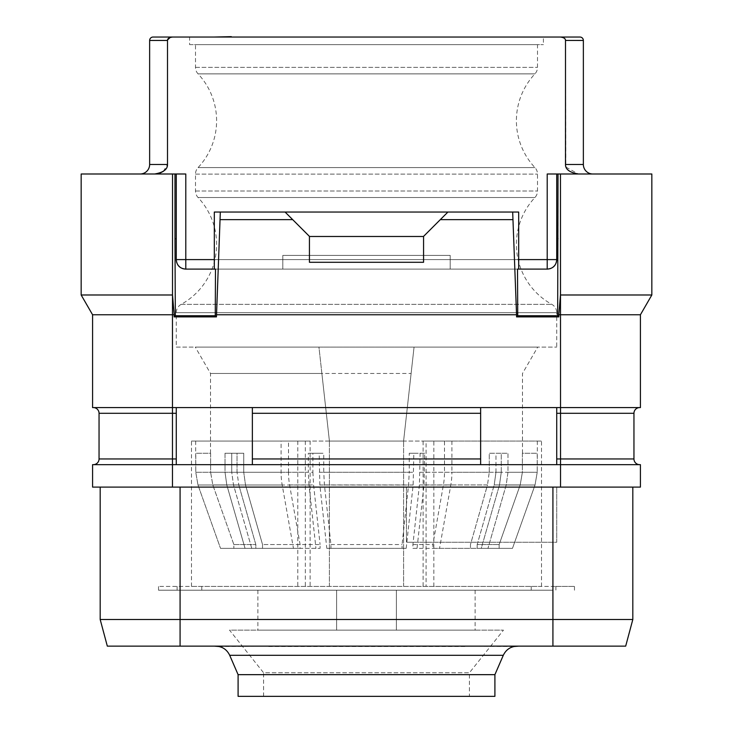 <?xml version="1.0" encoding="UTF-8"?>
<svg xmlns="http://www.w3.org/2000/svg" width="733" height="733" viewBox="0 0 733 733"><rect width="100%" height="100%" fill="white"/><g stroke="black" fill="none" stroke-linecap="round" stroke-linejoin="round"><path stroke-width="0.55" stroke-dasharray="3.67 2.75" d="M176.277 464.658L176.277 407.585L252.363 407.585L93.338 407.585L176.277 407.585L176.277 464.658L480.637 464.658L480.637 461.433L480.637 464.658L176.277 464.658L176.277 458.95L172.475 458.95L172.475 464.658L640.422 464.658L640.422 487.106L92.578 487.106L92.578 464.658L176.277 464.658L172.475 464.658L172.475 487.106M406.449 487.106L406.449 542.264L556.723 542.264L556.723 487.106L556.723 542.264L406.449 542.264L406.449 487.106M552.92 542.264L552.92 619.495L100.183 619.495L107.32 646.13L625.68 646.13L632.817 619.495L552.92 619.495L552.92 646.13M490.689 646.13L242.311 646.13M518.68 646.13L214.32 646.13M219.121 646.515L268.003 646.13M464.997 646.13L268.159 646.13M464.841 646.13L513.879 646.515M464.841 646.515L268.159 646.515M494.903 674.662L238.097 674.662M238.097 696.35L494.903 696.35M469.413 696.35L263.587 696.35L469.413 696.35L469.413 672.766L263.587 672.766L229.539 630.151L503.461 630.151L229.539 630.151M263.587 696.35L263.587 672.766L469.413 672.766L503.461 630.151M396.37 630.151L257.879 630.151L475.121 630.151L396.37 630.151L396.37 590.202L336.63 590.202L336.63 630.151L336.63 590.202L257.879 590.202L475.121 590.202L396.37 590.202L396.37 630.151M552.929 590.202L158.52 590.202L552.929 590.202L552.929 586.4L574.48 586.4L158.52 586.4L552.929 586.4M574.48 590.202L574.48 586.4M531.214 590.202L531.214 586.4M201.786 590.202L201.786 586.4M180.071 590.202L180.071 586.4M158.52 590.202L158.52 586.4M180.245 590.202L180.245 586.4M552.755 590.202L552.755 586.4M310.114 441.064L281.087 441.064L281.087 472.263A38.043 19.021 -90 0 0 282.187 485.017L293.457 548.357L300.109 548.357L300.109 544.555L289.59 484.925A38.043 19.021 90 0 1 288.509 472.263L243.741 472.263L245.5 484.925L243.741 472.263L312.899 472.263L312.899 453.241L308.318 453.241L319.167 453.241L319.854 485.017L326.817 548.357L330.931 548.357L330.931 544.555L324.426 484.925L323.757 472.263L409.243 472.263L409.243 453.241L424.682 453.241L424.004 485.017L417.04 548.357L481.251 548.357L499.485 485.017L481.251 548.357L432.891 548.357L432.891 544.555L443.41 484.925A38.043 19.021 90 0 0 444.491 472.263L444.491 441.064L423.115 441.064L423.115 586.4L191.496 586.4L541.504 586.4L426.093 586.4L426.093 441.064L541.504 441.064L191.496 441.064L310.114 441.064L310.114 586.4M423.115 586.4L426.093 586.4M403.59 586.4L403.59 441.064L403.59 586.4M329.41 586.4L329.41 441.064L329.41 586.4M403.59 441.064L329.41 441.064L318.947 347.094L195.29 347.094L537.71 347.094L414.053 347.094L403.59 441.064L414.053 347.094L318.947 347.094L321.879 373.464L210.518 373.464L411.121 373.464M288.509 472.263L288.509 441.064M281.087 472.263L231.738 472.263L231.738 453.241L243.741 453.241L243.741 472.263L243.741 453.241L225.022 453.241L231.738 453.241L231.738 472.263L233.515 485.017L251.749 548.357L320.083 548.357L251.749 548.357L233.515 485.017L231.738 472.263L308.318 472.263L308.318 453.241M237.034 472.263L237.034 453.241L225.022 453.241L225.022 472.263L226.809 485.017L245.042 548.357L226.809 485.017L225.022 472.263L195.775 472.263L197.974 485.017L220.523 548.357L197.974 485.017L195.775 472.263L225.022 472.263L225.022 453.241L237.034 453.241L237.034 472.263L238.793 484.925L237.034 472.263L210.618 472.263L210.618 453.241L195.775 453.241L195.775 472.263L195.674 453.241L210.618 453.241L210.618 472.263L212.79 484.925L233.845 544.555L233.845 548.357L220.523 548.357L255.826 548.357L233.845 548.357L233.845 544.555L212.79 484.925L210.618 472.263L237.034 472.263M312.899 453.241L323.757 453.241L323.757 472.263M417.04 548.357L412.917 548.357L412.917 544.555L419.423 484.925L420.101 453.241M420.101 472.263L489.259 472.263L487.5 484.925L489.259 472.263L489.259 453.241L501.262 453.241L501.262 472.263L499.485 485.017L501.262 472.263L451.913 472.263A38.043 19.021 -90 0 1 450.813 485.017L439.543 548.357M495.966 472.263L495.966 453.241L507.978 453.241L501.262 453.241L507.978 453.241L507.978 472.263L506.191 485.017L487.958 548.357L506.191 485.017L507.978 472.263L537.225 472.263L535.026 485.017L512.477 548.357L499.155 548.357L512.477 548.357L535.026 485.017L537.225 472.263L507.978 472.263L507.978 453.241L495.966 453.241L495.966 472.263L494.207 484.925L495.966 472.263L522.382 472.263L522.382 453.241L537.225 453.241L537.225 472.263L537.326 453.241L522.382 453.241L522.382 472.263L520.21 484.925L499.155 544.555L499.155 548.357L477.174 548.357L512.477 548.357L477.174 548.357L499.155 548.357L499.155 544.555L520.21 484.925L522.382 472.263L495.966 472.263M444.491 472.263L489.259 472.263L489.259 453.241L501.262 453.241L501.262 472.263L424.682 472.263M321.879 373.464L329.41 441.064M423.115 441.064L426.093 441.064M444.491 441.064L281.087 441.064M424.682 453.241L413.833 453.241L413.146 485.017L406.183 548.357L402.069 548.357L402.069 544.555L408.574 484.925L409.243 472.263M451.913 441.064L451.913 472.263M300.109 544.555L262.533 544.555L245.5 484.925L262.533 544.555L262.533 548.357L300.109 548.357M293.457 548.357L251.749 548.357L262.533 548.357L262.533 544.555L320.083 544.555L320.083 548.357M245.042 548.357L255.826 548.357L255.826 544.555L238.793 484.925L255.826 544.555L255.826 548.357L220.523 548.357L245.042 548.357M282.187 485.017L233.515 485.017L308.996 485.017L315.96 548.357M308.996 485.017L308.318 472.263M312.899 472.263L313.577 484.925L320.083 544.555M319.167 453.241L323.757 453.241M326.817 548.357L406.183 548.357M413.833 453.241L409.243 453.241M412.917 548.357L432.891 548.357M419.423 484.925L487.5 484.925L470.467 544.555L470.467 548.357L470.467 544.555L487.5 484.925L443.41 484.925M477.174 544.555L477.174 548.357L477.174 544.555L494.207 484.925L477.174 544.555L499.155 544.555L477.174 544.555M412.917 544.555L432.891 544.555M330.931 544.555L402.069 544.555M330.931 548.357L402.069 548.357M233.845 544.555L255.826 544.555L233.845 544.555M176.277 347.094L556.723 347.094L176.277 347.094L176.277 312.67L556.723 312.67L556.723 347.094M181.198 304.342A9.511 9.511 0 0 0 176.277 312.67L556.723 312.67A9.511 9.511 0 0 0 551.802 304.342A68.481 68.481 0 0 1 534.934 197.516A9.511 9.511 0 0 0 537.509 191.011L537.509 174.097A9.511 9.511 0 0 0 534.934 167.582A68.481 68.481 0 0 1 534.934 73.877A9.511 9.511 0 0 0 537.509 67.363L537.509 44.64L195.491 44.64L195.491 67.363A9.511 9.511 0 0 0 198.066 73.877A68.481 68.481 0 0 1 198.066 167.582A9.511 9.511 0 0 0 195.491 174.097L195.491 191.011A9.511 9.511 0 0 0 198.066 197.516A68.481 68.481 0 0 1 181.198 304.342L551.802 304.342L181.198 304.342M195.491 44.64L537.509 44.64M189.59 44.64L543.41 44.64L189.59 44.64L189.59 37.035L231.335 37.035L153.069 37.035A3.427 3.427 0 0 0 149.642 40.452L149.642 164.485A9.511 9.511 0 0 1 140.131 173.996L154.626 173.996L160.041 173.043M560.864 37.044L501.665 37.035L543.41 37.035L543.41 44.64M543.41 37.035L189.59 37.035M214.32 37.035L518.68 37.035M172.686 37.035L172.145 37.044M172.081 37.053L170.697 37.282M170.67 37.291L167.509 40.452L149.642 40.452M163.312 171.375L167.509 164.485L167.509 40.452M154.626 173.996L140.131 173.996M174.142 314.759L172.512 294.987L172.475 407.585L92.578 407.585L92.578 314.759L174.142 314.759L174.142 316.885L175.324 315.712L215.273 315.712L215.484 269.103L185.788 269.103L547.212 269.103L547.212 173.996L578.374 173.996L547.212 173.996L556.723 173.996L556.723 259.592L185.788 259.592L185.788 173.996L174.976 173.996L174.976 238.756L176.277 238.756L176.277 259.592C176.754 265.447 179.924 268.617 185.788 269.103L185.788 259.592L176.277 259.592L176.277 173.996L176.277 259.592A9.511 9.511 0 0 0 185.788 269.103L547.212 269.103C553.076 268.617 556.246 265.447 556.723 259.592A9.511 9.511 0 0 1 547.212 269.103L517.516 269.103L517.727 315.712L516.554 316.885L558.858 316.885L558.858 314.759L560.525 314.759L560.525 407.585L480.637 407.585L640.422 407.585L640.422 314.759L651.839 294.987L651.839 173.996L556.723 173.996L556.723 259.592L556.723 173.996M564.685 38.583L565.491 40.443L565.821 166.538M566.05 167.151L578.374 173.996L592.869 173.996L578.374 173.996M564.346 38.281L561.414 37.099M565.491 164.485L583.358 164.485L583.358 40.452A3.427 3.427 90 0 0 579.931 37.035A3.427 3.427 90 0 1 583.358 40.452L565.491 40.452M583.358 164.485A9.511 9.511 0 0 0 592.869 173.996A9.511 9.511 0 0 1 583.358 164.485M176.277 458.95L176.277 413.293L172.475 413.293L172.475 407.585L560.525 407.585L560.525 413.293L556.723 413.293L556.723 410.81L556.723 461.433L556.723 407.585M252.363 407.585L480.637 407.585L252.363 407.585L252.363 464.658M174.142 316.885L216.446 316.885L216.446 314.759L516.554 314.759L516.554 316.885M215.273 315.712L216.446 316.885M175.324 315.712L174.976 238.756M216.446 314.759L220.321 212.039L518.689 212.039L518.689 269.103L282.801 269.103L282.801 255.405L282.801 269.103L214.311 269.103L214.311 212.039L220.321 212.039M214.311 269.103L518.689 269.103M516.554 314.759L512.679 212.039M440.304 219.643L423.546 236.429L447.918 212.039L440.304 219.643L512.679 219.643M423.564 236.383L423.564 262.286L423.564 236.383L447.918 212.039M309.436 262.286L423.564 262.286L423.546 236.429L309.454 236.429L309.436 262.286L309.436 236.383L309.436 262.286M292.696 219.643L309.454 236.429L285.082 212.039L292.696 219.643L220.321 219.643M556.723 238.756L558.024 238.756L557.676 315.712L517.727 315.712M557.676 315.712L558.858 316.885M558.858 314.759L560.488 294.987L651.839 294.987M558.024 238.756L558.024 173.996M640.422 314.759L560.525 314.759L560.488 294.987M214.311 212.039L518.689 212.039L214.311 212.039M450.199 255.405L450.199 269.103L450.199 255.405L282.801 255.405L450.199 255.405L450.199 269.103L450.199 255.405L282.801 255.405L282.801 269.103L282.801 255.405L450.199 255.405M176.277 238.756L176.277 173.996M92.578 314.759L81.161 294.987L81.161 173.996L174.976 173.996M176.341 260.719A9.511 9.511 0 0 0 176.516 261.727M177.12 263.504A9.511 9.511 0 0 0 177.395 264.072M181.298 267.985A9.511 9.511 0 0 0 181.876 268.26M183.653 268.864A9.511 9.511 0 0 0 184.661 269.038M285.082 212.039L309.436 236.383M548.339 269.038A9.511 9.511 0 0 0 549.347 268.864M551.124 268.26A9.511 9.511 0 0 0 551.702 267.985M555.605 264.072A9.511 9.511 0 0 0 555.88 263.504M556.484 261.727A9.511 9.511 0 0 0 556.659 260.719M81.161 294.987L172.539 294.987M556.723 464.658L556.723 413.293M480.637 407.585L480.637 461.433L480.637 410.81L480.637 413.293L252.363 413.293M99.047 413.293L172.475 413.293L172.475 458.95L99.047 458.95A5.708 5.708 0 0 1 93.338 464.658A5.708 5.708 0 0 0 99.047 458.95L99.047 413.293A5.708 5.708 0 0 0 93.338 407.585M176.277 413.293L176.277 407.585M480.637 464.658L480.637 413.293M639.662 464.658A5.708 5.708 0 0 1 633.953 458.95L633.953 413.293A5.708 5.708 0 0 1 639.662 407.585A5.708 5.708 0 0 0 633.953 413.293L560.525 413.293L560.525 458.95L556.723 458.95M633.953 458.95L560.525 458.95L560.525 487.106M180.08 487.106L180.08 646.13M229.704 655.302L503.296 655.302M305.34 441.064L305.34 586.4M297.781 441.064L297.781 586.4M433.835 586.4L433.835 441.064M319.167 472.263L413.833 472.263M289.59 484.925L313.577 484.925M226.809 485.017L197.974 485.017L226.809 485.017M319.854 485.017L413.146 485.017M424.004 485.017L450.813 485.017M506.191 485.017L535.026 485.017L506.191 485.017M520.21 484.925L494.207 484.925L520.21 484.925M324.426 484.925L408.574 484.925M212.79 484.925L238.793 484.925L212.79 484.925M198.066 197.516L534.934 197.516L198.066 197.516M195.491 191.011L537.509 191.011L195.491 191.011M195.491 174.097L537.509 174.097L195.491 174.097M198.066 167.582L534.934 167.582L198.066 167.582M198.066 73.877L534.934 73.877L198.066 73.877M195.491 67.363L537.509 67.363L195.491 67.363M214.311 259.592L518.689 259.592M149.642 164.485L167.509 164.485M480.637 458.95L252.363 458.95M177.111 586.4L177.111 590.202M555.889 586.4L555.889 590.202M522.482 453.241L522.482 373.464L537.71 347.094M210.518 453.241L210.518 373.464L195.29 347.094M541.504 586.4L541.504 441.064M191.496 586.4L191.496 441.064M195.674 441.064L195.674 453.241M537.326 441.064L537.326 453.241M257.879 590.202L257.879 630.151M475.121 590.202L475.121 630.151"/><path stroke-width="1.1" d="M556.723 458.95L560.525 458.95L560.525 464.658L92.578 464.658L92.578 487.106L640.422 487.106L640.422 464.658L560.525 464.658L560.525 487.106M180.08 487.106L180.08 619.495L100.183 619.495L100.183 487.106L100.183 619.495L107.32 646.13L625.68 646.13L632.817 619.495L552.92 619.495L552.92 646.13M180.08 646.13L180.08 619.495L552.92 619.495L552.92 487.106M632.817 487.106L632.817 619.495L632.817 487.106M490.689 646.13L242.311 646.13M219.121 646.515L214.32 646.13M513.879 646.515L518.68 646.13M229.704 655.302L238.097 674.662L494.903 674.662L503.296 655.302L229.704 655.302C226.873 649.475 222.218 646.414 215.74 646.13M494.903 674.662L494.903 696.35L238.097 696.35L238.097 674.662M518.68 37.035L231.335 37.035M578.374 173.996C569.678 172.539 565.39 169.369 565.491 164.485L565.491 40.443L583.358 40.452A3.427 3.427 0 0 0 579.931 37.035L560.314 37.035L579.931 37.035A3.427 3.427 0 0 1 583.358 40.452L583.358 164.485A9.511 9.511 0 0 0 592.869 173.996M154.626 173.996C163.322 172.539 167.61 169.369 167.509 164.485L149.642 164.485L149.642 40.452A3.427 3.427 -90 0 1 153.069 37.035L560.314 37.035C563.833 37.447 565.555 38.592 565.491 40.452M231.335 36.65L214.32 37.035M160.041 173.043L163.312 171.375M565.821 166.538L566.05 167.151M561.414 37.099L560.864 37.044M167.509 164.485L167.509 40.452C167.445 38.583 169.167 37.447 172.686 37.035M651.839 294.987L560.461 294.987L558.858 314.759L640.422 314.759L651.839 294.987L651.839 173.996L547.212 173.996L547.212 269.103L517.516 269.103L517.727 315.712L557.676 315.712L558.024 173.996M560.488 294.987L560.461 173.996L560.525 407.585L92.578 407.585L92.578 314.759L81.161 294.987L81.161 173.996L185.788 173.996L185.788 259.592L214.311 259.592M558.858 314.759L558.858 316.885L557.676 315.712M558.024 238.756L556.723 238.756L556.723 259.592C556.246 265.447 553.076 268.617 547.212 269.103A9.511 9.511 0 0 0 548.339 269.038M558.858 316.885L516.554 316.885L517.727 315.712M214.311 269.103L214.311 212.039L220.321 212.039L216.446 316.885L174.142 316.885L174.142 314.759L172.475 314.759L172.475 413.293L176.277 413.293M216.446 314.759L516.554 314.759L516.554 316.885M640.422 314.759L640.422 407.585L560.525 407.585L560.525 413.293L633.953 413.293A5.708 5.708 0 0 1 639.662 407.585M174.142 314.759L172.512 294.987L172.539 173.996L172.512 294.987L81.161 294.987M149.642 164.485A9.511 9.511 0 0 1 140.131 173.996A9.511 9.511 0 0 0 149.642 164.485M174.142 316.885L175.324 315.712L174.976 238.756L176.277 238.756L176.277 259.592L185.788 259.592L185.788 269.103C179.924 268.617 176.754 265.447 176.277 259.592A9.511 9.511 0 0 0 176.341 260.719M176.516 261.727A9.511 9.511 0 0 0 177.12 263.504M177.395 264.072A9.511 9.511 0 0 0 177.945 264.979M177.982 265.025A9.511 9.511 0 0 0 180.355 267.398M180.4 267.435A9.511 9.511 0 0 0 181.298 267.985M181.876 268.26A9.511 9.511 0 0 0 183.653 268.864M184.661 269.038A9.511 9.511 0 0 0 185.788 269.103L215.484 269.103L215.273 315.712L175.324 315.712M176.277 238.756L176.277 173.996M174.976 238.756L174.976 173.996M216.446 316.885L215.273 315.712M220.321 212.039L518.689 212.039L518.689 269.103M512.679 212.039L516.554 314.759M220.321 219.643L292.696 219.643L309.436 236.383L309.436 262.286L423.564 262.286L423.564 236.383L440.304 219.643L512.679 219.643M285.082 212.039L292.696 219.643M447.918 212.039L440.304 219.643M423.564 236.484L309.436 236.484M549.347 268.864A9.511 9.511 0 0 0 551.124 268.26M551.702 267.985A9.511 9.511 0 0 0 552.6 267.435M552.645 267.398A9.511 9.511 0 0 0 555.018 265.025M555.055 264.979A9.511 9.511 0 0 0 555.605 264.072M555.88 263.504A9.511 9.511 0 0 0 556.484 261.727M556.659 260.719A9.511 9.511 0 0 0 556.723 259.592L518.689 259.592M556.723 238.756L556.723 173.996M92.578 314.759L172.475 314.759L172.512 294.987M93.338 464.658A5.708 5.708 0 0 0 99.047 458.95L99.047 413.293A5.708 5.708 0 0 0 93.338 407.585A5.708 5.708 0 0 1 99.047 413.293L172.475 413.293L172.475 458.95L176.277 458.95M176.277 464.658L176.277 407.585M252.363 464.658L252.363 407.585M480.637 464.658L480.637 407.585M556.723 464.658L556.723 407.585M556.723 413.293L560.525 413.293L560.525 458.95L633.953 458.95A5.708 5.708 0 0 0 639.662 464.658A5.708 5.708 0 0 1 633.953 458.95L633.953 413.293M153.069 37.035A3.427 3.427 -90 0 0 149.642 40.452L167.509 40.452M583.358 164.485L565.491 164.485M99.047 458.95L172.475 458.95L172.475 487.106M252.363 413.293L480.637 413.293M252.363 458.95L480.637 458.95M503.296 655.302C506.127 649.475 510.782 646.414 517.26 646.13"/></g></svg>
